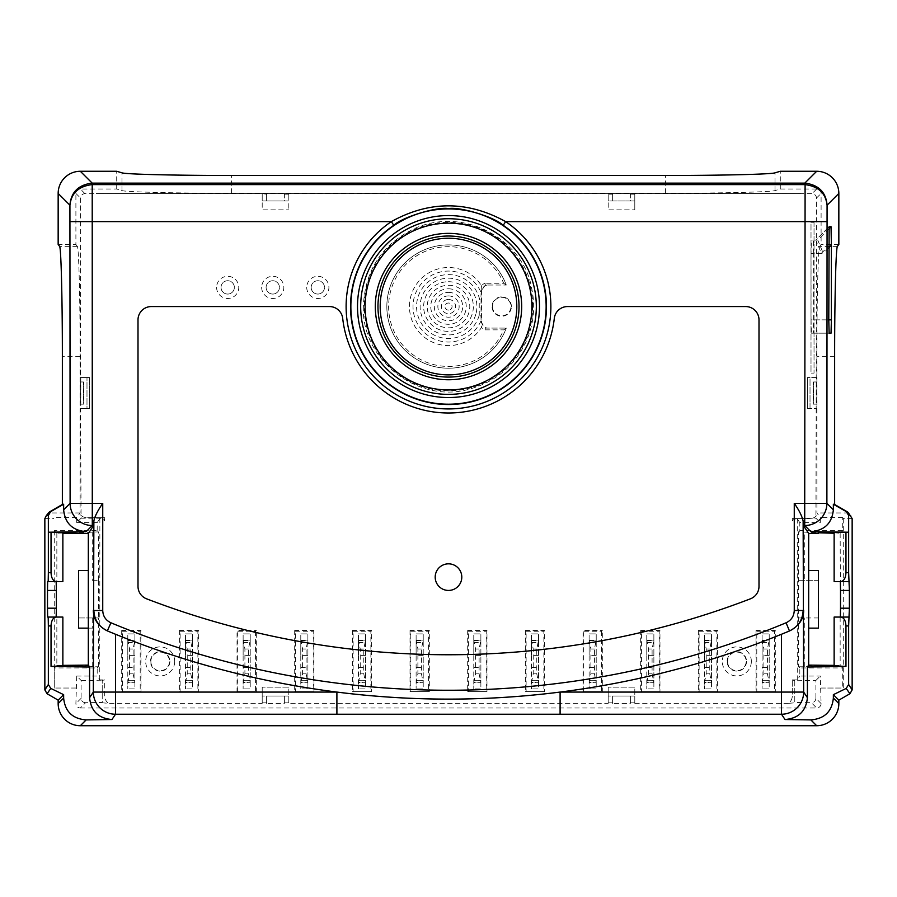 <?xml version="1.0" encoding="UTF-8"?>
<svg xmlns="http://www.w3.org/2000/svg" width="897" height="897" viewBox="0 0 897 897"><rect width="100%" height="100%" fill="white"/><g stroke="black" fill="none" stroke-linecap="round" stroke-linejoin="round"><path stroke-width="0.67" stroke-dasharray="4.49 3.36" d="M811.393 240.026L817.728 240.026L811.393 240.026L811.045 253.324L821.338 253.324L815.822 240.026L829.131 226.717L815.833 240.026M831.037 333.168L813.299 333.168L813.646 319.859L828.783 319.859L811.045 319.859L811.045 253.324M811.045 319.859L811.393 333.168L829.131 333.168M813.299 333.168L811.393 333.168M828.985 228.78L817.728 240.026L823.244 253.324L813.646 253.324L813.646 319.859M813.646 253.324L813.299 240.026M814.028 222.277L814.028 373.096L811.011 373.096L811.011 222.277L814.028 222.277L814.028 373.096L811 373.096L811 222.277L814.028 222.277M288.812 702.811L284.383 702.811L284.383 696.016L288.812 696.016L288.812 703.338L288.812 687.147L262.204 687.147L288.812 687.147L288.812 696.016L262.204 696.016L266.633 696.016L266.633 703.45L284.383 703.45L284.383 696.016L266.633 696.016L266.633 703.45M284.383 702.811L284.383 703.45M816.449 377.525L807.345 377.525L810.013 377.525L810.013 408.584L816.18 408.584L816.449 198.091A4.44 4.44 135 0 0 812.02 193.662L634.796 193.662L634.796 209.853L634.796 200.984L608.188 200.984L608.188 193.662L288.812 193.662L288.812 209.853L288.812 200.984L284.383 200.984L284.383 193.55L266.633 193.55L266.633 200.984L266.633 193.55M284.383 193.55L284.383 200.984L262.204 200.984L262.204 209.853L288.812 209.853L262.204 209.853L262.204 193.662L266.633 194.189M634.796 193.662L634.796 200.984L630.367 200.984L630.367 193.55L612.617 193.55L612.617 200.984L612.617 193.55M630.367 193.55L630.367 200.984L608.188 200.984L608.188 209.853L634.796 209.853L608.188 209.853L608.188 193.662M634.796 702.811L630.367 702.811L630.367 696.016L634.796 696.016L634.796 703.338L634.796 687.147L608.188 687.147L634.796 687.147L634.796 696.016L608.188 696.016L612.617 696.016L612.617 703.45L630.367 703.45L630.367 696.016L612.617 696.016L612.617 703.45M630.367 702.811L630.367 703.45M85.607 702.71C82.883 702.486 81.38 701.028 81.111 698.348L81.111 680.453L76.716 676.058L75.897 703.551A4.44 4.44 -45 0 0 80.338 707.991L85.607 702.71L102.224 702.463L102.224 680.419L104.736 679.881L104.736 696.016A8.869 8.869 0 0 0 108.604 703.338L102.224 702.811L102.224 680.419M81.111 680.453L102.224 680.767M76.716 676.058L97.19 676.058L99.746 679.881L104.736 679.881M821.103 703.551L815.889 698.348L815.889 680.453L794.776 680.767L794.776 702.463L811.393 702.71L816.662 707.991A4.44 4.44 -135 0 0 821.103 703.551L820.284 676.058L799.81 676.058L799.81 667.951L842.732 667.951L842.732 688.033L820.284 688.033M815.889 698.348C815.62 701.028 814.117 702.486 811.393 702.71M794.776 680.419L794.776 702.811L788.396 703.338A8.869 8.869 0 0 0 792.264 696.016L792.264 679.881L794.776 680.767M792.264 679.881L797.254 679.881L799.81 676.058M815.889 680.453L820.284 676.058M792.264 520.865L792.264 518.589L794.574 518.589A6.66 6.649 -123.7 0 0 792.264 519.98L792.264 520.865A6.66 6.649 -123.7 0 1 797.141 518.746L815.922 518.208L820.284 522.581L820.284 517.502L816.898 512.972L816.898 356.3C816.864 298.892 818.176 247.224 819.679 246.361L821.103 244.455L821.103 193.449A4.44 4.44 135 0 0 816.662 189.009L780.289 189.009L775.03 190.59C771.207 192.036 720.762 193.236 665.439 193.214L231.561 193.214C176.238 193.236 125.793 192.036 121.97 190.59L116.711 189.009L80.338 189.009A4.44 4.44 45 0 0 75.897 193.449L75.897 244.455L58.159 244.455M794.574 518.589L797.029 518.589M531.887 306.561A83.387 83.387 0 0 0 448.5 223.162A83.387 83.387 0 0 0 365.113 306.561A83.387 83.387 0 0 0 448.5 389.948A83.387 83.387 0 0 0 531.887 306.561A83.387 83.387 0 0 1 406.801 378.781A83.387 83.387 0 0 1 406.801 234.341A83.387 83.387 0 0 1 531.887 306.561M816.18 408.584L815.922 518.208M816.483 381.965L816.292 404.143L816.483 381.965L813.68 381.965L816.292 381.965M75.897 244.455L77.321 246.361C78.824 247.224 80.136 298.892 80.102 356.3L80.102 512.972L76.716 517.502L76.716 522.581L81.078 518.208L80.551 408.584L86.987 408.584L86.987 377.525L89.655 377.525L80.551 377.525L80.551 198.091A4.44 4.44 45 0 1 84.98 193.662L262.204 193.662M80.551 408.584L89.655 408.584L86.987 408.584L86.987 377.525L80.551 377.525M80.82 377.525L80.82 408.584M80.517 381.965L80.708 404.143L80.517 381.965L83.32 381.965L80.708 381.965M799.81 667.951L798.633 666.774L798.633 531.854L818.434 532.773L818.434 533.502M798.633 580.684L804.306 580.684L804.306 531.854M852.15 518.589L843.281 518.589L842.732 517.502L842.732 530.676L799.81 530.676L799.81 522.581L820.284 522.581M842.732 517.502L820.284 517.502M797.141 518.746L799.81 522.581M798.633 666.774L804.306 666.774L808.679 665.854L808.679 665.126M818.434 665.126L818.434 665.854L808.679 665.854M840.354 617.058L834.154 617.058L834.132 665.372L840.153 665.372L842.732 667.951M799.81 530.676L798.633 531.854M834.154 532.773L840.153 533.255L842.732 530.676M798.633 617.943L818.434 617.943L818.434 580.684L804.306 580.684M804.306 666.774L804.306 617.943M798.319 580.684L818.434 580.684L818.434 570.481L808.679 570.481M798.319 617.943L818.434 617.943L818.434 628.147L808.679 628.147M92.694 531.854L92.694 580.684L98.367 580.684L98.367 531.854L78.566 532.773L78.566 533.502M76.716 688.033L54.269 688.033L54.269 667.951L97.19 667.951L97.19 676.058M80.551 514.923A8.869 8.869 0 0 0 86.987 517.692L104.736 517.692L104.736 519.98A6.66 6.649 -56.3 0 0 100.217 518.208L81.078 518.208M99.746 679.881L99.859 518.746A6.66 6.649 -56.3 0 1 104.736 520.865L104.736 517.692L86.987 517.692A8.869 8.869 0 0 1 81.078 515.439M99.746 518.746L97.19 522.581L97.19 530.676L98.367 531.854M76.716 522.581L97.19 522.581M62.846 532.773L56.847 533.255L54.269 530.676L97.19 530.676M54.269 530.676L54.269 688.033M76.716 517.502L54.269 517.502M97.19 667.951L98.367 666.774L92.694 666.774L88.321 665.854L88.321 665.126M56.847 665.372L62.846 665.372L62.846 617.058L56.847 617.058L56.847 665.372L54.269 667.951M78.566 665.126L78.566 665.854L88.321 665.854M98.367 666.774L98.367 617.943L92.694 617.943L92.694 628.147L88.321 628.147M92.694 666.774L92.694 628.147L78.566 628.147L78.566 617.943L98.367 617.943M98.367 580.684L98.681 617.943M92.694 580.684L98.681 580.684M92.694 617.943L78.566 617.943L78.566 570.481L88.321 570.481M840.153 533.255L840.354 581.57M843.281 518.589L843.281 688.033L821.103 688.033M840.153 617.058L840.153 665.372M840.153 581.57L834.132 581.57L834.154 533.255M56.847 533.255L56.847 581.57L62.868 581.57L62.846 533.255M788.396 703.338L634.796 703.338M80.338 707.991L816.662 707.991M262.204 703.338L262.204 687.147L262.204 703.338L108.604 703.338M266.633 702.811L262.204 702.811M608.188 703.338L608.188 687.147L608.188 703.338L288.812 703.338M612.617 702.811L608.188 702.811M630.367 194.189L634.796 194.189M608.188 194.189L612.617 194.189M288.812 193.662L288.812 200.984L262.204 200.984L262.204 194.189M284.383 194.189L288.812 194.189M96.136 193.539L800.864 193.539L96.136 193.539A17.738 17.738 0 0 1 97.19 193.505L799.81 193.505A17.738 17.738 0 0 1 800.864 193.539M838.841 244.455L821.103 244.455M780.289 189.009L780.289 171.271M116.711 189.009L116.711 171.271M44.85 518.589L53.719 518.589M75.897 688.033L53.719 688.033M365.113 306.561A83.387 83.387 0 0 1 490.199 234.341A83.387 83.387 0 0 1 490.199 378.781A83.387 83.387 0 0 1 365.113 306.561M848.528 512.972L816.898 512.972M80.102 512.972L48.472 512.972M808.679 533.502L808.679 532.773M88.321 533.502L88.321 532.773M56.152 617.058L48.191 617.058M48.191 581.57L56.152 581.57M840.848 581.57L848.809 581.57M848.809 617.058L840.848 617.058M89.655 408.584L89.655 377.525L89.655 408.584M816.18 377.525L810.013 377.525L810.013 408.584L807.345 408.584L807.345 377.525L807.345 408.584L816.449 408.584M816.449 515.809A8.869 8.869 0 0 1 810.013 518.589L792.264 518.589L792.264 519.98M797.254 518.746L797.254 679.881M174.702 661.414A14.531 14.531 0 0 0 152.916 648.834A14.531 14.531 0 0 0 152.916 673.995A14.531 14.531 0 0 0 174.702 661.414M751.35 661.414A14.531 14.531 0 0 0 729.553 648.834A14.531 14.531 0 0 0 729.553 673.995A14.531 14.531 0 0 0 751.35 661.414M216.603 287.399A11.089 11.089 0 0 0 233.231 296.997A11.089 11.089 0 0 0 233.231 277.79A11.089 11.089 0 0 0 216.603 287.399M261.666 287.399A11.089 11.089 0 0 0 278.305 296.997A11.089 11.089 0 0 0 278.305 277.79A11.089 11.089 0 0 0 261.666 287.399M306.729 287.399A11.089 11.089 0 0 0 323.368 296.997A11.089 11.089 0 0 0 323.368 277.79A11.089 11.089 0 0 0 306.729 287.399M122.474 631.253L140.212 631.253L140.212 691.576L122.474 691.576L122.474 631.253L121.7 630.479L140.997 630.479L140.997 691.576L121.7 691.576L121.7 630.479M180.14 631.253L197.878 631.253L197.878 691.576L180.14 691.576L180.14 631.253L179.366 630.479L198.663 630.479L198.663 691.576L179.366 691.576L179.366 630.479M255.544 631.253L255.544 691.576L237.806 691.576L237.806 631.253L237.032 630.479L256.318 630.479L255.544 631.253L237.806 631.253M295.472 631.253L313.21 631.253L313.21 691.576L295.472 691.576L295.472 631.253L294.687 630.479L313.984 630.479L313.984 691.576L294.687 691.576L294.687 630.479M353.138 631.253L370.876 631.253L370.876 691.576L353.138 691.576L353.138 631.253L352.353 630.479L371.65 630.479L371.65 691.576L352.353 691.576L352.353 630.479M410.792 631.253L428.542 631.253L428.542 691.576L410.792 691.576L410.792 631.253L410.019 630.479L429.315 630.479L429.315 691.576L410.019 691.576L410.019 630.479M468.458 631.253L486.208 631.253L486.208 691.576L468.458 691.576L468.458 631.253L467.685 630.479L486.981 630.479L486.981 691.576L467.685 691.576L467.685 630.479M526.124 631.253L543.862 631.253L543.862 691.576L526.124 691.576L526.124 631.253L525.35 630.479L544.647 630.479L544.647 691.576L525.35 691.576L525.35 630.479M601.528 631.253L601.528 691.576L583.79 691.576L583.79 631.253L583.016 630.479L602.313 630.479L601.528 631.253L583.79 631.253M641.456 631.253L659.194 631.253L659.194 691.576L641.456 691.576L641.456 631.253L640.682 630.479L659.968 630.479L659.968 691.576L640.682 691.576L640.682 630.479M699.122 631.253L716.86 631.253L716.86 691.576L699.122 691.576L699.122 631.253L698.337 630.479L717.634 630.479L717.634 691.576L698.337 691.576L698.337 630.479M756.788 631.253L774.526 631.253L774.526 691.576L756.788 691.576L756.788 631.253L756.003 630.479L775.3 630.479L775.3 691.576L756.003 691.576L756.003 630.479M781.5 634.246L789.663 630.894M758.997 319.859L758.997 586.38A13.309 13.309 0 0 1 750.464 598.804A842.788 842.788 0 0 1 146.536 598.804A13.309 13.309 0 0 1 138.003 586.38L138.003 319.859A13.309 13.309 0 0 1 151.313 306.561L329.479 306.561A13.309 13.309 0 0 1 342.699 318.39A106.463 106.463 0 0 0 554.301 318.39A13.309 13.309 0 0 1 567.521 306.561L745.687 306.561A13.309 13.309 0 0 1 758.997 319.859M435.191 577.141A13.309 13.309 0 0 1 455.149 565.615A13.309 13.309 0 0 1 455.149 588.656A13.309 13.309 0 0 1 435.191 577.141M521.684 306.561A73.184 73.184 0 0 1 411.902 369.945A73.184 73.184 0 0 1 411.902 243.177A73.184 73.184 0 0 1 521.684 306.561M816.483 404.143L813.68 404.143L813.68 381.965L813.299 404.143L816.292 404.143M80.517 404.143L83.32 404.143L83.32 381.965L83.701 404.143L80.708 404.143M532.773 306.561A84.273 84.273 0 0 0 406.363 233.568A84.273 84.273 0 0 0 406.363 379.543A84.273 84.273 0 0 0 532.773 306.561M104.736 519.98L104.736 520.865M769.2 655.393L762.102 655.393L762.102 688.918L762.102 682.045L769.2 682.045L769.2 688.918L762.102 688.918L769.2 688.918L769.2 633.91L769.2 642.555L769.2 640.122L762.102 640.122L762.102 682.707L769.2 682.707L769.2 640.122L767.428 648.991L767.428 673.838L769.2 682.707L762.102 682.707L762.102 680.33L769.2 680.33L769.2 682.707M769.2 682.045L769.2 680.33M762.102 655.393L762.102 633.91L762.102 642.555L762.102 640.122L769.2 640.122M762.102 682.045L762.102 680.33M762.102 667.435L769.2 667.435M762.102 633.91L769.2 633.91L762.102 633.91M762.102 682.707L763.874 673.838L763.874 648.991L762.102 640.122M763.874 648.991L767.428 648.991M763.874 673.838L767.428 673.838M711.534 655.393L704.437 655.393L704.437 688.918L704.437 682.045L711.534 682.045L711.534 688.918L704.437 688.918L711.534 688.918L711.534 633.91L711.534 642.555L711.534 640.122L704.437 640.122L704.437 682.707L711.534 682.707L711.534 640.122L709.762 648.991L709.762 673.838L711.534 682.707L704.437 682.707L704.437 680.33L711.534 680.33L711.534 682.707M711.534 682.045L711.534 680.33M704.437 655.393L704.437 633.91L704.437 642.555L704.437 640.122L711.534 640.122M704.437 682.045L704.437 680.33M704.437 667.435L711.534 667.435M704.437 633.91L711.534 633.91L704.437 633.91M704.437 682.707L706.219 673.838L706.219 648.991L704.437 640.122M706.219 648.991L709.762 648.991M706.219 673.838L709.762 673.838M653.868 655.393L646.782 655.393L646.782 688.918L646.782 682.045L653.868 682.045L653.868 688.918L646.782 688.918L653.868 688.918L653.868 633.91L653.868 642.555L653.868 640.122L646.782 640.122L646.782 682.707L653.868 682.707L653.868 640.122L652.097 648.991L652.097 673.838L653.868 682.707L646.782 682.707L646.782 680.33L653.868 680.33L653.868 682.707M653.868 682.045L653.868 680.33M646.782 655.393L646.782 633.91L646.782 642.555L646.782 640.122L653.868 640.122M646.782 682.045L646.782 680.33M646.782 667.435L653.868 667.435M646.782 633.91L653.868 633.91L646.782 633.91M646.782 682.707L648.553 673.838L648.553 648.991L646.782 640.122M648.553 648.991L652.097 648.991M648.553 673.838L652.097 673.838M596.213 655.393L589.116 655.393L589.116 688.918L589.116 682.045L596.213 682.045L596.213 688.918L589.116 688.918L596.213 688.918L596.213 633.91L596.213 642.555L596.213 640.122L589.116 640.122L589.116 682.707L596.213 682.707L596.213 640.122L594.431 648.991L594.431 673.838L596.213 682.707L589.116 682.707L589.116 680.33L596.213 680.33L596.213 682.707M596.213 682.045L596.213 680.33M589.116 655.393L589.116 633.91L589.116 642.555L589.116 640.122L596.213 640.122M589.116 682.045L589.116 680.33M589.116 667.435L596.213 667.435M589.116 633.91L596.213 633.91L589.116 633.91M589.116 682.707L590.888 673.838L590.888 648.991L589.116 640.122M590.888 648.991L594.431 648.991M590.888 673.838L594.431 673.838M538.548 655.393L531.45 655.393L531.45 688.918L531.45 682.045L538.548 682.045L538.548 688.918L531.45 688.918L538.548 688.918L538.548 633.91L538.548 642.555L538.548 640.122L531.45 640.122L531.45 682.707L538.548 682.707L538.548 640.122L536.776 648.991L536.776 673.838L538.548 682.707L531.45 682.707L531.45 680.33L538.548 680.33L538.548 682.707M538.548 682.045L538.548 680.33M531.45 655.393L531.45 633.91L531.45 642.555L531.45 640.122L538.548 640.122M531.45 682.045L531.45 680.33M531.45 667.435L538.548 667.435M531.45 633.91L538.548 633.91L531.45 633.91M531.45 682.707L533.222 673.838L533.222 648.991L531.45 640.122M533.222 648.991L536.776 648.991M533.222 673.838L536.776 673.838M480.882 655.393L473.784 655.393L473.784 688.918L473.784 682.045L480.882 682.045L480.882 688.918L473.784 688.918L480.882 688.918L480.882 633.91L480.882 642.555L480.882 640.122L473.784 640.122L473.784 682.707L480.882 682.707L480.882 640.122L479.11 648.991L479.11 673.838L480.882 682.707L473.784 682.707L473.784 680.33L480.882 680.33L480.882 682.707M480.882 682.045L480.882 680.33M473.784 655.393L473.784 633.91L473.784 642.555L473.784 640.122L480.882 640.122M473.784 682.045L473.784 680.33M473.784 667.435L480.882 667.435M473.784 633.91L480.882 633.91L473.784 633.91M473.784 682.707L475.556 673.838L475.556 648.991L473.784 640.122M475.556 648.991L479.11 648.991M475.556 673.838L479.11 673.838M423.216 655.393L416.118 655.393L416.118 688.918L416.118 682.045L423.216 682.045L423.216 688.918L416.118 688.918L423.216 688.918L423.216 633.91L423.216 642.555L423.216 640.122L416.118 640.122L416.118 682.707L423.216 682.707L423.216 640.122L421.444 648.991L421.444 673.838L423.216 682.707L416.118 682.707L416.118 680.33L423.216 680.33L423.216 682.707M423.216 682.045L423.216 680.33M416.118 655.393L416.118 633.91L416.118 642.555L416.118 640.122L423.216 640.122M416.118 682.045L416.118 680.33M416.118 667.435L423.216 667.435M416.118 633.91L423.216 633.91L416.118 633.91M416.118 682.707L417.89 673.838L417.89 648.991L416.118 640.122M417.89 648.991L421.444 648.991M417.89 673.838L421.444 673.838M365.55 655.393L358.452 655.393L358.452 688.918L358.452 682.045L365.55 682.045L365.55 688.918L358.452 688.918L365.55 688.918L365.55 633.91L365.55 642.555L365.55 640.122L358.452 640.122L358.452 682.707L365.55 682.707L365.55 640.122L363.778 648.991L363.778 673.838L365.55 682.707L358.452 682.707L358.452 680.33L365.55 680.33L365.55 682.707M365.55 682.045L365.55 680.33M358.452 655.393L358.452 633.91L358.452 642.555L358.452 640.122L365.55 640.122M358.452 682.045L358.452 680.33M358.452 667.435L365.55 667.435M358.452 633.91L365.55 633.91L358.452 633.91M358.452 682.707L360.224 673.838L360.224 648.991L358.452 640.122M360.224 648.991L363.778 648.991M360.224 673.838L363.778 673.838M307.884 655.393L300.787 655.393L300.787 688.918L300.787 682.045L307.884 682.045L307.884 688.918L300.787 688.918L307.884 688.918L307.884 633.91L307.884 642.555L307.884 640.122L300.787 640.122L300.787 682.707L307.884 682.707L307.884 640.122L306.112 648.991L306.112 673.838L307.884 682.707L300.787 682.707L300.787 680.33L307.884 680.33L307.884 682.707M307.884 682.045L307.884 680.33M300.787 655.393L300.787 633.91L300.787 642.555L300.787 640.122L307.884 640.122M300.787 682.045L300.787 680.33M300.787 667.435L307.884 667.435M300.787 633.91L307.884 633.91L300.787 633.91M300.787 682.707L302.569 673.838L302.569 648.991L300.787 640.122M302.569 648.991L306.112 648.991M302.569 673.838L306.112 673.838M250.218 655.393L243.132 655.393L243.132 688.918L243.132 682.045L250.218 682.045L250.218 688.918L243.132 688.918L250.218 688.918L250.218 633.91L250.218 642.555L250.218 640.122L243.132 640.122L243.132 682.707L250.218 682.707L250.218 640.122L248.447 648.991L248.447 673.838L250.218 682.707L243.132 682.707L243.132 680.33L250.218 680.33L250.218 682.707M250.218 682.045L250.218 680.33M243.132 655.393L243.132 633.91L243.132 642.555L243.132 640.122L250.218 640.122M243.132 682.045L243.132 680.33M243.132 667.435L250.218 667.435M243.132 633.91L250.218 633.91L243.132 633.91M243.132 682.707L244.903 673.838L244.903 648.991L243.132 640.122M244.903 648.991L248.447 648.991M244.903 673.838L248.447 673.838M192.563 655.393L185.466 655.393L185.466 688.918L185.466 682.045L192.563 682.045L192.563 688.918L185.466 688.918L192.563 688.918L192.563 633.91L192.563 642.555L192.563 640.122L185.466 640.122L185.466 682.707L192.563 682.707L192.563 640.122L190.781 648.991L190.781 673.838L192.563 682.707L185.466 682.707L185.466 680.33L192.563 680.33L192.563 682.707M192.563 682.045L192.563 680.33M185.466 655.393L185.466 633.91L185.466 642.555L185.466 640.122L192.563 640.122M185.466 682.045L185.466 680.33M185.466 667.435L192.563 667.435M185.466 633.91L192.563 633.91L185.466 633.91M185.466 682.707L187.238 673.838L187.238 648.991L185.466 640.122M187.238 648.991L190.781 648.991M187.238 673.838L190.781 673.838M134.898 655.393L127.8 655.393L127.8 688.918L127.8 682.045L134.898 682.045L134.898 688.918L127.8 688.918L134.898 688.918L134.898 633.91L134.898 642.555L134.898 640.122L127.8 640.122L127.8 682.707L134.898 682.707L134.898 640.122L133.126 648.991L133.126 673.838L134.898 682.707L127.8 682.707L127.8 680.33L134.898 680.33L134.898 682.707M134.898 682.045L134.898 680.33M127.8 655.393L127.8 633.91L127.8 642.555L127.8 640.122L134.898 640.122M127.8 682.045L127.8 680.33M127.8 667.435L134.898 667.435M127.8 633.91L134.898 633.91L127.8 633.91M127.8 682.707L129.572 673.838L129.572 648.991L127.8 640.122M129.572 648.991L133.126 648.991M129.572 673.838L133.126 673.838M727.512 661.414A9.318 9.318 0 0 0 736.818 670.732A9.318 9.318 0 0 0 746.136 661.414A9.318 9.318 0 0 0 736.818 652.097A9.318 9.318 0 0 0 727.512 661.414M150.864 661.414A9.318 9.318 0 0 0 160.182 670.732A9.318 9.318 0 0 0 169.488 661.414A9.318 9.318 0 0 0 160.182 652.097A9.318 9.318 0 0 0 150.864 661.414M221.032 287.399A6.649 6.649 0 0 0 231.022 293.162A6.649 6.649 0 0 0 231.022 281.636A6.649 6.649 0 0 0 221.032 287.399A6.649 6.649 0 0 0 231.022 293.162A6.649 6.649 0 0 0 231.022 281.636A6.649 6.649 0 0 0 221.032 287.399M266.106 287.399A6.649 6.649 0 0 0 276.085 293.162A6.649 6.649 0 0 0 276.085 281.636A6.649 6.649 0 0 0 266.106 287.399A6.649 6.649 0 0 0 276.085 293.162A6.649 6.649 0 0 0 276.085 281.636A6.649 6.649 0 0 0 266.106 287.399M311.169 287.399A6.649 6.649 0 0 0 321.148 293.162A6.649 6.649 0 0 0 321.148 281.636A6.649 6.649 0 0 0 311.169 287.399A6.649 6.649 0 0 0 321.148 293.162A6.649 6.649 0 0 0 321.148 281.636A6.649 6.649 0 0 0 311.169 287.399M746.528 661.414A9.71 9.71 0 0 1 731.974 669.824A9.71 9.71 0 0 1 731.974 653.005A9.71 9.71 0 0 1 746.528 661.414M169.881 661.414A9.71 9.71 0 0 1 155.327 669.824A9.71 9.71 0 0 1 155.327 653.005A9.71 9.71 0 0 1 169.881 661.414M107.898 702.811A8.869 8.869 0 0 1 104.736 696.016L104.736 680.419M815.922 516.336A8.869 8.869 0 0 1 812.559 518.208M792.264 680.419L792.264 696.016A8.869 8.869 0 0 1 789.102 702.811M140.212 691.576L140.997 691.576M140.212 631.253L140.997 630.479M122.474 691.576L121.7 691.576M197.878 691.576L198.663 691.576M197.878 631.253L198.663 630.479M180.14 691.576L179.366 691.576M237.806 691.576L237.032 691.576L237.032 630.479M313.21 691.576L313.984 691.576M313.21 631.253L313.984 630.479M370.876 691.576L371.65 691.576M370.876 631.253L371.65 630.479M353.138 691.576L352.353 691.576M428.542 691.576L429.315 691.576M428.542 631.253L429.315 630.479M410.792 691.576L410.019 691.576M486.208 691.576L486.981 691.576M486.208 631.253L486.981 630.479M468.458 691.576L467.685 691.576M543.862 691.576L544.647 691.576M543.862 631.253L544.647 630.479M526.124 691.576L525.35 691.576M583.79 691.576L583.016 691.576L583.016 630.479M659.194 691.576L659.968 691.576M659.194 631.253L659.968 630.479M716.86 691.576L717.634 691.576M716.86 631.253L717.634 630.479M699.122 691.576L698.337 691.576M774.526 691.576L775.3 691.576M774.526 631.253L775.3 630.479M756.788 691.576L756.003 691.576M255.544 691.576L256.318 691.576L256.318 630.479M295.472 691.576L294.687 691.576M601.528 691.576L602.313 691.576L602.313 630.479M641.456 691.576L640.682 691.576M256.318 691.576L237.032 691.576M602.313 691.576L583.016 691.576M519.027 306.561A70.527 70.527 0 0 0 413.237 245.475A70.527 70.527 0 0 0 413.237 367.635A70.527 70.527 0 0 0 519.027 306.561M511.413 306.561A9.676 9.676 0 0 0 501.726 296.873A9.676 9.676 0 0 0 492.049 306.561A9.676 9.676 0 0 0 501.726 316.237A9.676 9.676 0 0 0 511.413 306.561M492.487 306.561A9.239 9.239 0 0 0 506.345 314.555A9.239 9.239 0 0 0 506.345 298.555A9.239 9.239 0 0 0 492.487 306.561M481.476 285.683L481.039 291.166L485.344 285.033L506.278 285.033L485.344 285.033L485.008 283.261A8.869 8.869 -135 0 0 481.476 285.683A39.031 39.031 0 0 0 423.003 276.994A39.031 39.031 0 0 0 423.003 336.117A39.031 39.031 0 0 0 481.476 327.439A8.869 8.869 -45 0 0 485.008 329.861L485.344 328.089L506.278 328.089L485.344 328.089L481.039 321.945L481.476 327.439M503.666 283.261L506.278 285.033A61.658 61.658 0 0 0 411.555 257.192A61.658 61.658 0 0 0 411.555 355.918A61.658 61.658 0 0 0 506.278 328.089L503.666 329.861A59.886 59.886 0 0 1 411.936 353.979A59.886 59.886 0 0 1 411.936 259.132A59.886 59.886 0 0 1 503.666 283.261L485.008 283.261M487.295 285.033A7.098 7.098 -135 0 0 481.476 292.007L481.476 321.104A7.098 7.098 -45 0 0 487.295 328.089M479.245 315.183A31.933 31.933 0 0 1 430.078 332.641A31.933 31.933 0 0 1 430.078 280.469A31.933 31.933 0 0 1 479.245 297.927L479.245 315.183C480.635 310.754 481.184 317.684 481.027 319.444L481.476 321.104M481.476 292.007L481.027 293.667C481.196 295.438 480.624 302.356 479.245 297.927M475.836 314.23A28.39 28.39 0 0 1 420.233 303.971A28.39 28.39 0 0 1 448.5 278.171A28.39 28.39 0 0 1 475.836 314.23M448.5 281.714A24.836 24.836 0 0 1 470.017 318.973A24.836 24.836 0 0 1 426.983 318.973A24.836 24.836 0 0 1 448.5 281.714M448.5 310.104A3.543 3.543 0 0 1 444.957 306.561A3.543 3.543 0 0 1 448.5 303.007A3.543 3.543 0 0 1 452.043 306.561A3.543 3.543 0 0 1 448.5 310.104M448.5 299.463A7.098 7.098 0 0 1 454.644 310.104A7.098 7.098 0 0 1 442.356 310.104A7.098 7.098 0 0 1 448.5 299.463M448.5 295.909A10.641 10.641 0 0 1 457.717 311.876A10.641 10.641 0 0 1 439.283 311.876A10.641 10.641 0 0 1 448.5 295.909M448.5 292.366A14.195 14.195 0 0 1 460.789 313.658A14.195 14.195 0 0 1 436.211 313.658A14.195 14.195 0 0 1 448.5 292.366M448.5 288.812A17.738 17.738 0 0 1 463.861 315.43A17.738 17.738 0 0 1 433.139 315.43A17.738 17.738 0 0 1 448.5 288.812M448.5 285.268A21.293 21.293 0 0 1 466.933 317.202A21.293 21.293 0 0 1 430.067 317.202A21.293 21.293 0 0 1 448.5 285.268M506.278 285.033A61.658 61.658 0 0 0 411.555 257.192A61.658 61.658 0 0 0 411.555 355.918A61.658 61.658 0 0 0 506.278 328.089A61.658 61.658 0 0 1 411.555 355.918A61.658 61.658 0 0 1 411.555 257.192A61.658 61.658 0 0 1 506.278 285.033M481.027 320.745A35.488 35.488 0 0 1 426.725 334.57A35.488 35.488 0 0 1 426.725 278.541A35.488 35.488 0 0 1 481.027 292.366M816.449 198.091L821.103 193.449M75.897 193.449L80.551 198.091M84.98 193.662L80.338 189.009M816.662 189.009L812.02 193.662M81.111 698.348L75.897 703.551M834.636 356.3L816.898 356.3M837.417 246.361L819.679 246.361M77.321 246.361L59.583 246.361M80.102 356.3L62.364 356.3M775.03 190.59L775.03 172.841M665.439 193.214L665.439 175.476M121.97 190.59L121.97 172.841M231.561 193.214L231.561 175.476M828.783 247.785L823.244 253.324M821.338 253.324L828.783 245.879M762.102 640.783L769.2 640.783M762.102 642.499L769.2 642.499M704.437 640.783L711.534 640.783M704.437 642.499L711.534 642.499M646.782 640.783L653.868 640.783M646.782 642.499L653.868 642.499M589.116 640.783L596.213 640.783M589.116 642.499L596.213 642.499M531.45 640.783L538.548 640.783M531.45 642.499L538.548 642.499M473.784 640.783L480.882 640.783M473.784 642.499L480.882 642.499M416.118 640.783L423.216 640.783M416.118 642.499L423.216 642.499M358.452 640.783L365.55 640.783M358.452 642.499L365.55 642.499M300.787 640.783L307.884 640.783M300.787 642.499L307.884 642.499M243.132 640.783L250.218 640.783M243.132 642.499L250.218 642.499M185.466 640.783L192.563 640.783M185.466 642.499L192.563 642.499M127.8 640.783L134.898 640.783M127.8 642.499L134.898 642.499M485.008 329.861L503.666 329.861M481.027 319.444L481.027 293.667M813.299 381.965L813.299 404.143M83.701 381.965L83.701 404.143M363.33 306.561C361.424 360.134 418.26 404.222 469.68 389.051C495.178 381.943 513.802 366.537 525.564 342.822C533.659 325.207 535.677 306.931 531.618 287.982C524.274 242.84 468.391 206.646 417.15 227.367C383.041 242.773 365.101 269.167 363.33 306.561M762.102 642.555L769.2 642.555M762.102 680.274L769.2 680.274M704.437 642.555L711.534 642.555M704.437 680.274L711.534 680.274M646.782 642.555L653.868 642.555M646.782 680.274L653.868 680.274M589.116 642.555L596.213 642.555M589.116 680.274L596.213 680.274M531.45 642.555L538.548 642.555M531.45 680.274L538.548 680.274M473.784 642.555L480.882 642.555M473.784 680.274L480.882 680.274M416.118 642.555L423.216 642.555M416.118 680.274L423.216 680.274M358.452 642.555L365.55 642.555M358.452 680.274L365.55 680.274M300.787 642.555L307.884 642.555M300.787 680.274L307.884 680.274M243.132 642.555L250.218 642.555M243.132 680.274L250.218 680.274M185.466 642.555L192.563 642.555M185.466 680.274L192.563 680.274M127.8 642.555L134.898 642.555M127.8 680.274L134.898 680.274"/><path stroke-width="1.35" d="M745.687 306.561L567.521 306.561A13.309 13.309 0 0 0 554.301 318.39A106.463 106.463 0 0 1 342.699 318.39A13.309 13.309 0 0 0 329.479 306.561L151.313 306.561A13.309 13.309 0 0 0 138.003 319.859L138.003 586.38A13.309 13.309 0 0 0 146.536 598.804A842.788 842.788 0 0 0 750.464 598.804A13.309 13.309 0 0 0 758.997 586.38L758.997 319.859A13.309 13.309 0 0 0 745.687 306.561M58.159 193.438A22.19 22.178 45 0 1 80.326 171.271L92.212 183.145L92.279 503.34L102.74 503.34L102.74 610.498C102.987 616.228 105.723 620.32 110.936 622.787L107.337 630.894L115.5 634.246A887.144 887.144 0 0 0 336.902 692.069C411.297 701.465 485.703 701.465 560.098 692.069A887.144 887.144 0 0 0 781.5 634.246L781.5 714.236L115.5 714.236A22.178 22.167 -146.3 0 1 93.333 692.069L93.871 520.966L93.647 525.519L92.279 525.519A22.178 22.167 -135 0 1 70.112 503.34L69.921 205.2L58.159 193.438L58.159 244.455L59.583 246.361C61.086 247.224 62.386 298.892 62.364 356.3L62.364 504.484L63.642 504.237L50.591 511.694L48.348 515.54L48.348 572.701L51.039 572.701C51.342 578.083 53.058 581.032 56.152 581.57L48.191 581.57L48.348 572.701M48.348 625.927L48.191 617.058L56.152 617.058C53.058 617.596 51.342 620.556 51.039 625.927L48.348 625.927L48.348 684.501L50.793 688.414L47.07 693.74L58.159 700.142L58.159 703.562L63.642 698.079C64.999 711.5 72.5 718.777 86.146 719.91L80.326 725.729L816.674 725.729L810.854 719.91C824.5 718.777 832.001 711.5 833.358 698.079L833.358 694.67L846.207 688.414L848.652 684.501L848.652 625.927L845.961 625.927C845.658 620.556 843.942 617.596 840.848 617.058L834.132 617.058L834.132 665.866L845.961 666.404L845.961 625.927M834.132 665.372L808.679 665.126L808.679 533.502L803.353 525.519L803.129 520.966L803.667 692.069L807.412 697.687C806.055 711.108 798.588 718.385 785.021 719.517L810.854 719.91M86.146 719.91L111.979 719.517C98.412 718.385 90.945 711.108 89.588 697.687L89.588 667.032L88.321 665.126L88.321 533.502L93.647 525.519M807.412 697.687L807.412 667.032L808.679 665.126M834.132 533.255L818.434 532.773L848.652 532.224L848.652 515.54L846.409 511.694L847.127 511.694A4.44 4.44 0 0 1 848.528 512.972L852.15 518.589L852.15 689.905L849.93 693.74L838.841 700.142L833.358 694.67M62.868 665.372L88.321 665.126M62.868 533.255L88.321 533.502M849.224 617.058L840.354 617.058L840.511 608.188L849.381 608.188L848.652 625.927M834.132 532.762L834.132 581.57L840.848 581.57C843.942 581.032 845.658 578.083 845.961 572.701L848.652 572.701L849.381 590.439L840.511 590.439L840.511 608.188M840.511 590.439L840.354 581.57L849.224 581.57M845.961 572.701L845.961 532.224M848.652 572.701L848.652 532.224L810.854 531.652L804.721 525.519L803.353 525.519M845.961 666.404L807.412 667.032M834.132 665.854L818.434 665.372M833.358 504.237L834.636 504.484L834.636 356.3C834.614 298.892 835.914 247.224 837.417 246.361L838.841 244.455L838.841 193.438L827.079 205.2L826.888 503.34L833.358 509.821L833.358 504.237L846.409 511.694M833.358 509.821C832.001 523.243 824.5 530.519 810.854 531.652M86.146 531.652C72.5 530.519 64.999 523.243 63.642 509.821L70.112 503.34L92.279 503.34L92.279 525.519L86.146 531.652L48.348 532.224L62.868 532.762L62.868 581.57L56.152 581.57L56.376 590.439L47.496 590.439L47.653 581.57M47.653 617.058L47.496 608.188L56.376 608.188L56.376 590.439M56.376 608.188L56.152 617.058L62.868 617.058L62.868 665.866L78.566 665.372M51.039 625.927L51.039 666.404L62.868 665.866M51.039 532.224L51.039 572.701M89.588 667.032L51.039 666.404M62.868 532.773L78.566 533.255M63.642 698.079L63.642 694.67L50.793 688.414M63.642 509.821L63.642 504.237M829.131 226.717L828.783 319.859L831.384 319.859L831.384 245.184L828.783 247.785M829.142 226.717L831.048 226.717L831.384 245.184M831.384 319.859L831.037 333.168L829.131 333.168L828.783 319.859M804.788 184.614L804.788 183.145L816.674 171.271L780.289 171.271L775.03 172.841C771.207 174.287 720.762 175.498 665.439 175.476L231.561 175.476C176.238 175.498 125.793 174.287 121.97 172.841L116.711 171.271L80.326 171.271M816.674 171.271A22.19 22.178 135 0 1 838.841 193.438M58.159 700.142L63.642 694.67M833.358 698.079L838.841 703.562L838.841 700.142M838.841 703.562A22.19 22.178 -135 0 1 816.674 725.729M80.326 725.729A22.19 22.178 -45 0 1 58.159 703.562M47.07 693.74L44.85 689.905L48.348 684.501M48.348 515.54L46.375 515.54L44.85 518.589L44.85 689.905M803.129 520.966C801.907 515.853 798.947 509.978 794.26 503.34L804.721 503.34L805.102 183.145L92.212 183.145L92.212 184.614M70.112 221.626L391.327 221.626C429.36 200.58 467.483 200.58 505.673 221.626A102.381 102.381 0 0 1 525.395 374.15A102.381 102.381 0 0 1 371.605 374.15A102.381 102.381 0 0 1 391.327 221.626L393.805 225.304A97.952 97.952 0 0 0 402.473 393.021A97.952 97.952 0 0 0 546.452 306.561A97.952 97.952 0 0 0 503.195 225.304C494.763 217.13 459.959 206.523 448.578 208.575C437.22 206.478 402.192 217.13 393.805 225.304M849.381 590.439L849.381 608.188M47.496 608.188L47.496 590.439M834.636 504.484L847.127 511.694M46.375 515.54L48.472 512.972A4.44 4.44 180 0 1 49.873 511.694L62.364 504.484M849.93 693.74L846.207 688.414M818.434 533.255L808.679 533.502M88.321 570.481L78.566 570.481L78.566 628.147L88.321 628.147M808.679 628.147L818.434 628.147L818.434 570.481L808.679 570.481M803.667 610.274C803.712 619.053 799.036 625.938 789.663 630.894L789.483 630.972A887.144 887.144 0 0 1 107.36 630.905C98.827 626.756 94.331 619.95 93.871 610.498L102.74 610.498M107.517 630.972L107.337 630.894C97.964 625.938 93.288 619.065 93.333 610.274M115.5 634.246L115.5 692.069L336.902 692.069L336.902 714.236M785.021 719.517L781.5 714.236A22.178 22.167 146.3 0 0 803.667 692.069L560.098 692.069L560.098 714.236M435.191 577.141A13.309 13.309 0 0 1 455.149 565.615A13.309 13.309 0 0 1 455.149 588.656A13.309 13.309 0 0 1 435.191 577.141M503.195 225.304L505.673 221.626L826.888 221.626M110.936 622.787A878.275 878.275 0 0 0 786.064 622.787C791.266 620.343 793.991 616.25 794.26 610.498L803.129 610.498C802.647 620.04 798.095 626.857 789.483 630.972A887.144 887.144 0 0 1 107.36 630.905M826.888 503.34A22.178 22.167 135 0 1 804.721 525.519L804.721 503.34L826.888 503.34M102.74 503.34C97.661 510.707 94.701 516.582 93.871 520.966M91.898 183.145C78.319 184.905 70.998 192.261 69.921 205.2C71.289 193.169 78.656 186.307 92.021 184.614M804.979 184.614C818.344 186.307 825.711 193.169 827.079 205.2C826.014 192.261 818.681 184.917 805.102 183.145M531.887 306.561A83.387 83.387 0 0 0 448.5 223.162A83.387 83.387 0 0 0 365.113 306.561A83.387 83.387 0 0 0 448.5 389.948A83.387 83.387 0 0 0 531.887 306.561A83.387 83.387 0 0 0 448.5 223.162A83.387 83.387 0 0 0 365.113 306.561A83.387 83.387 0 0 0 448.5 389.948A83.387 83.387 0 0 0 531.887 306.561M521.684 306.561A73.184 73.184 0 0 1 411.902 369.945A73.184 73.184 0 0 1 411.902 243.177A73.184 73.184 0 0 1 521.684 306.561M519.027 306.561A70.527 70.527 0 0 1 413.237 367.635A70.527 70.527 0 0 1 413.237 245.475A70.527 70.527 0 0 1 519.027 306.561M794.26 610.498L794.26 503.34M89.588 697.687L93.333 692.069L115.5 692.069L115.5 714.236L111.979 719.517M804.957 184.614L92.043 184.614M536.328 306.561A87.828 87.828 0 0 1 404.592 382.615A87.828 87.828 0 0 1 404.592 230.495A87.828 87.828 0 0 1 536.328 306.561M539.489 306.561A90.989 90.989 0 0 0 403 227.76A90.989 90.989 0 0 0 403 385.351A90.989 90.989 0 0 0 539.489 306.561M546.138 306.561A97.638 97.638 0 0 1 399.681 391.114A97.638 97.638 0 0 1 399.681 221.996A97.638 97.638 0 0 1 546.138 306.561M850.625 515.54L848.652 515.54M848.652 684.501L852.15 689.905M49.873 511.694L50.591 511.694M786.064 622.787L789.483 630.972M828.985 228.78L831.048 226.717M516.807 306.561A68.307 68.307 0 0 0 414.347 247.404A68.307 68.307 0 0 0 414.347 365.718A68.307 68.307 0 0 0 516.807 306.561"/></g></svg>
